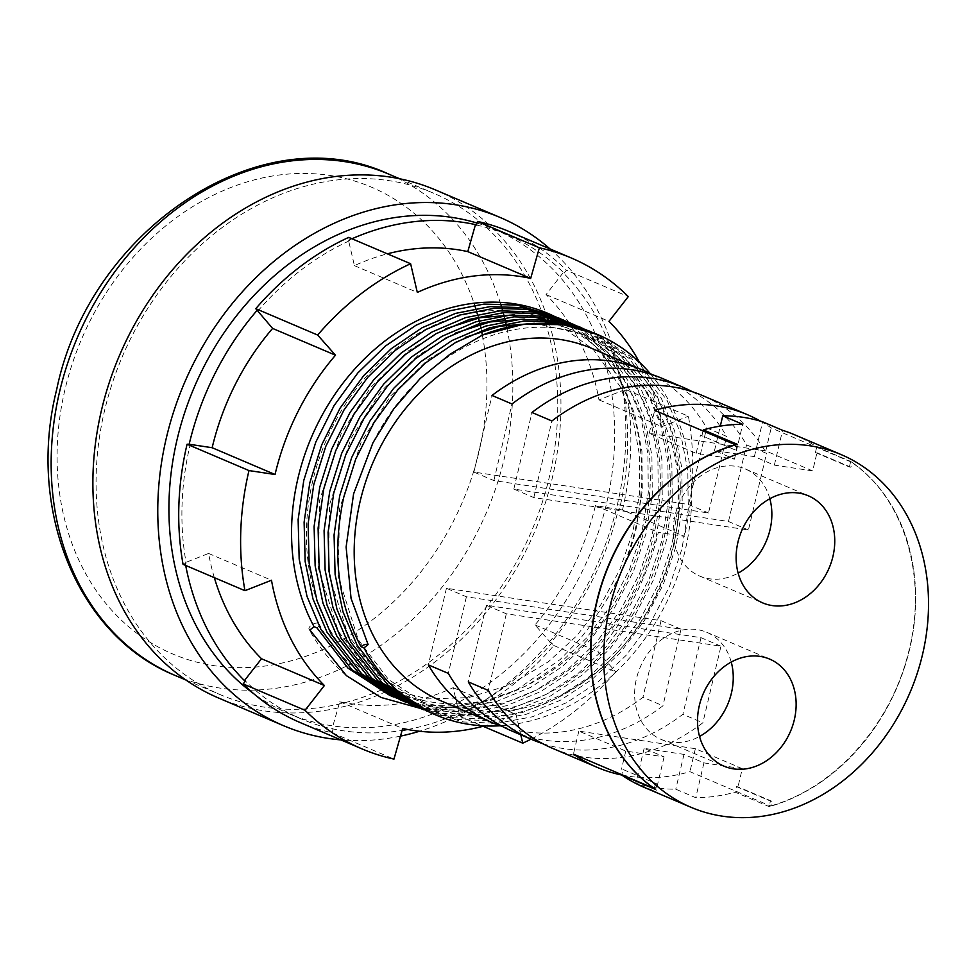 <?xml version="1.0" encoding="UTF-8"?>
<svg xmlns="http://www.w3.org/2000/svg" width="977" height="977" viewBox="0 0 977 977"><rect width="100%" height="100%" fill="white"/><g stroke="black" fill="none" stroke-linecap="round" stroke-linejoin="round"><path stroke-width="0.73" stroke-dasharray="4.88 3.66" d="M593.491 332.827L632.388 359.438L661.221 398.079L674.643 431.04L681.836 468.13L682.239 507.295L675.986 546.241L663.383 584.222L644.454 620.468L620.139 652.795L591.964 679.479L560.554 700.155L526.395 714.236L491.419 720.721L457.639 719.426L426.558 710.987M583.501 328.577L585.467 329.493M588.398 330.922L624.388 357.142L651.244 393.829L664.653 426.79L671.858 463.88L672.249 503.045L666.009 541.991L653.405 579.972L634.476 616.218L610.161 648.545L581.974 675.217L550.564 695.905L516.418 709.986L481.441 716.471L447.661 715.176L416.568 706.737M573.523 324.327L575.49 325.243M578.421 326.672L580.35 327.674M583.232 329.225L616.353 354.895L641.266 389.579L654.675 422.54L661.881 459.63L662.272 498.795L656.019 537.741L643.416 575.722L624.498 611.968L600.171 644.295L571.997 670.967L540.586 691.655L506.428 705.736L471.451 712.209L437.672 710.926L406.591 702.475M563.534 320.077L565.512 320.993M568.431 322.422L570.373 323.424M573.243 324.975L575.148 326.049M577.969 327.722L608.28 352.673L631.276 385.329L644.686 418.29L651.891 455.38L652.294 494.545L646.041 533.491L633.438 571.472L614.509 607.706L590.193 640.045L562.019 666.717L530.609 687.393L496.45 701.486L461.474 707.959L427.694 706.676L396.601 698.225M553.556 315.827L555.522 316.743M558.453 318.172L560.383 319.174M563.265 320.725L565.17 321.799M567.991 323.472L569.847 324.633M572.62 326.428L600.171 350.511L621.299 381.079L634.708 414.04L641.913 451.13L642.304 490.295L636.064 529.229C628.455 560.371 615.009 589.461 595.726 616.487L588.191 628.565L579.41 639.666L560.187 659.524L516.32 690.128L468.655 706.774L420.428 708.41M309.88 630.018A5.642 2.723 151.7 0 1 309.086 629.347A5.642 2.723 151.7 0 1 311.858 624.804A5.642 2.723 151.7 0 1 318.209 623.302A5.642 2.723 151.7 0 1 319.003 623.985A5.642 2.723 151.7 0 1 317.036 627.942M769.839 498.722A58.205 47.519 113.1 0 0 745.353 468.984A58.205 47.519 113.1 0 0 675.07 515.367A58.205 47.519 113.1 0 0 699.752 576.088A58.205 47.519 113.1 0 0 738.148 573.133M731.236 662.04A58.205 47.519 113.1 0 0 706.75 632.302A58.205 47.519 113.1 0 0 636.454 678.685A58.205 47.519 113.1 0 0 661.136 739.406A58.205 47.519 113.1 0 0 699.544 736.45M545.581 323.167A272.473 222.463 -66.9 0 1 549.221 477.509A272.473 222.463 -66.9 0 1 220.167 694.623A272.473 222.463 -66.9 0 1 104.624 410.364A272.473 222.463 -66.9 0 1 433.678 193.251A272.473 222.463 -66.9 0 1 541.429 311.004M541.698 311.736A272.473 222.463 -66.9 0 1 541.942 312.396M542.382 313.605A272.473 222.463 -66.9 0 1 542.723 314.557M543.285 316.194A272.473 222.463 -66.9 0 1 543.7 317.403M544.372 319.394A272.473 222.463 -66.9 0 1 544.848 320.835M435.144 189.794A276.222 225.528 -66.9 0 1 545.606 312.518M546.314 314.533A276.222 225.528 -66.9 0 1 546.595 315.351M547.083 316.817A276.222 225.528 -66.9 0 1 547.45 317.916M548.048 319.76A276.222 225.528 -66.9 0 1 548.476 321.103M549.159 323.289A276.222 225.528 -66.9 0 1 552.286 477.973A276.222 225.528 -66.9 0 1 218.701 698.079M550.014 248.915A276.222 225.528 -66.9 0 1 617.171 505.597A276.222 225.528 -66.9 0 1 419.512 731.248M477.032 223.049A263.069 214.793 -66.9 0 1 494.875 229.522A263.069 214.793 -66.9 0 1 606.436 503.985A263.069 214.793 -66.9 0 1 288.728 713.601A263.069 214.793 -66.9 0 1 253.727 693.694M257.855 311.052A263.069 214.793 -66.9 0 1 349.51 240.745L348.508 240.318L354.431 265.646A234.883 191.773 -66.9 0 1 387.368 253.825M351.989 238.754A263.069 214.793 113.1 0 0 348.508 240.318M476.471 225.04A263.069 214.793 -66.9 0 1 507.857 235.054A263.069 214.793 -66.9 0 1 564.132 273.157L563.143 272.73L546.07 294.59A234.883 191.773 -66.9 0 1 571.044 326.025M571.093 326.098A234.883 191.773 -66.9 0 1 598.974 399.874L622.398 390.653A263.069 214.793 113.1 0 0 563.143 272.73M622.398 390.653L623.387 391.081A263.069 214.793 -66.9 0 1 619.418 509.505L595.42 505.61A234.883 191.773 -66.9 0 1 534.969 624.914L550.71 642.707A263.069 214.793 113.1 0 0 618.417 509.078M547.657 313.275A206.697 168.765 -66.9 0 1 549.123 313.91M552.103 315.253A206.697 168.765 -66.9 0 1 554.069 316.206M557 317.672A206.697 168.765 -66.9 0 1 558.942 318.697M561.812 320.285A206.697 168.765 -66.9 0 1 563.717 321.384M566.538 323.094A206.697 168.765 -66.9 0 1 568.406 324.279M571.179 326.11A206.697 168.765 -66.9 0 1 635.306 528.911A206.697 168.765 -66.9 0 1 595.726 616.487M389.603 695.294L423.7 704.979L457.48 706.261L492.457 699.788L526.615 685.695L558.026 665.019L586.2 638.335L610.515 606.009L629.444 569.762L642.048 531.781L648.301 492.848L647.898 453.682L640.692 416.593L627.283 383.631L605.044 351.805L575.844 327.185M573.035 325.451L571.154 324.352M568.296 322.752L566.379 321.714M563.473 320.236L561.519 319.296M558.551 317.928L556.572 317.073M399.581 699.532L433.678 709.229L467.458 710.511L502.434 704.038L536.593 689.945L568.003 669.269L596.178 642.597L620.505 610.259L639.422 574.012L652.025 536.031L658.278 497.098L657.887 457.932L650.682 420.843L637.273 387.881L613.129 354.004L581.132 328.602M578.286 327.002L576.357 325.976M573.45 324.486L571.496 323.546M568.541 322.19L566.562 321.323M409.558 703.782L443.668 713.479L477.448 714.761L512.424 708.288L546.57 694.195L577.993 673.519L606.167 646.847L630.483 614.509L649.412 578.262L662.015 540.281L668.256 501.348L667.865 462.182L660.66 425.093L647.25 392.131L621.177 356.239L586.347 330.226M583.44 328.736L581.474 327.796M578.518 326.44L576.54 325.573M419.548 708.044L453.646 717.729L487.425 719.011L522.402 712.538L556.56 698.445L587.971 677.769L616.145 651.097L640.472 618.759L659.39 582.524L671.993 544.543L678.246 505.597L677.855 466.432L670.649 429.343L657.228 396.381L629.188 358.522L591.464 332.046M588.508 330.69L586.518 329.823M429.526 712.294L463.635 721.979L497.403 723.273L532.38 716.788L566.538 702.707L597.948 682.019L626.123 655.347L650.45 623.021L669.379 586.774L681.983 548.793L688.223 509.847L687.832 470.682L680.627 433.593L667.218 400.631L637.163 360.831L596.495 334.073M650.218 373.593A206.697 168.765 -66.9 0 1 685.219 550.173A206.697 168.765 -66.9 0 1 500.236 725.764M812.669 470.914L765.76 450.934L649.241 433.336L696.161 453.316L734.484 459.105L714.517 450.592L754.378 456.613L774.346 465.125L812.669 470.914L816.967 452.754L815.429 452.522L849.367 466.969L850.906 467.201L852.176 462.439A191.663 156.491 -66.9 0 1 909.66 649.119A191.663 156.491 -66.9 0 1 770.926 806.172L770.792 806.11A191.663 156.491 -66.9 0 1 769.082 806.599L735.144 792.152A191.663 156.491 -66.9 0 1 695.734 797.696L675.766 789.196A191.663 156.491 -66.9 0 1 635.905 783.175L655.872 791.675A191.663 156.491 -66.9 0 1 644.124 787.34M852.042 462.377A191.663 156.491 113.1 0 0 850.686 461.425L816.735 446.977A191.663 156.491 113.1 0 0 794.313 434.655M652.392 374.716A191.663 156.491 -66.9 0 1 706.652 427.889L726.619 436.389A191.663 156.491 113.1 0 0 662.553 378.539M692.314 391.716A191.663 156.491 -66.9 0 1 746.575 444.889L766.542 453.389A191.663 156.491 113.1 0 0 702.475 395.538M591.683 348.362A191.663 156.491 -66.9 0 1 672.958 548.317A191.663 156.491 -66.9 0 1 441.482 701.046M760.546 421.185A191.663 156.491 -66.9 0 1 771.183 427.95L851.907 462.329A191.663 156.491 113.1 0 1 909.404 649.009A191.663 156.491 113.1 0 1 770.658 806.062L770.841 805.866A191.431 156.296 -66.9 0 1 770.694 805.915L770.792 806.11M621.702 774.993A191.663 156.491 113.1 0 0 689.933 771.683L770.658 806.062L771.928 801.287L737.989 786.839L736.463 786.607L735.144 792.152M502.557 726.546A191.663 156.491 113.1 0 0 642.964 697.297L662.931 705.797A191.663 156.491 -66.9 0 1 512.363 731.223M542.491 743.558A191.663 156.491 113.1 0 0 682.899 714.297L702.854 722.797A191.663 156.491 -66.9 0 1 552.286 748.223M765.76 450.934L771.183 427.95M850.906 467.201L816.967 452.754M742.288 768.679L695.368 748.7L578.848 731.101L625.768 751.081L664.091 756.87L644.136 748.37L683.985 754.391L703.953 762.89L742.288 768.679L737.989 786.839M695.368 748.7L689.933 771.683M736.463 786.607L770.401 801.055L769.082 806.599M770.401 801.055L771.928 801.287M703.953 762.89L695.734 797.696M623.008 769.473L656.947 783.92L623.008 769.473L621.775 774.676M625.768 751.081L621.482 769.241M664.091 756.87L655.872 791.675M183.053 564.327L186.18 563.106A263.069 214.793 -66.9 0 1 190.149 444.682M300.232 722.589A266.831 217.859 -66.9 0 0 332.07 732.738L333.096 729.147A263.069 214.793 -66.9 0 1 301.71 719.133A263.069 214.793 -66.9 0 1 245.435 681.018M332.07 732.738L393.963 759.105M460.851 716.813A266.831 217.859 -66.9 0 0 553.8 645.504L551.712 643.135A263.069 214.793 -66.9 0 1 460.057 713.442L460.851 716.813L483.09 726.29M553.8 645.504L615.693 671.858A266.831 217.859 -66.9 0 1 531.024 739.174M619.418 509.505L622.483 509.97L684.364 536.324L658.303 532.392A234.883 191.773 -66.9 0 1 597.851 651.696L615.693 671.858M622.483 509.97A266.831 217.859 -66.9 0 0 626.513 389.847L623.387 391.081M626.513 389.847L688.406 416.214A266.831 217.859 -66.9 0 1 684.364 536.324M349.51 240.745L348.716 237.374M520.79 734.814L516.027 714.468A234.883 191.773 -66.9 0 1 484.543 725.899M639.434 362.174A234.883 191.773 -66.9 0 1 661.856 426.656L688.406 416.214M564.132 273.157L566.416 270.25L628.296 296.605M509.322 231.598A266.831 217.859 -66.9 0 1 566.416 270.25M550.71 642.707L551.712 643.135M460.057 713.442L459.056 713.015L453.145 687.686A234.883 191.773 -66.9 0 1 339.776 701.718L332.095 728.72A263.069 214.793 113.1 0 0 402.109 730.454M407.653 729.501A263.069 214.793 113.1 0 0 459.056 713.015M332.095 728.72L333.096 729.147M214.329 577.651A234.883 191.773 -66.9 0 1 208.602 553.458L185.178 562.679A263.069 214.793 113.1 0 0 185.691 565.451M185.178 562.679L186.18 563.106M400.497 736.121A276.222 225.528 -66.9 0 1 340.924 739.907M354.431 265.646L417.313 292.428M598.974 399.874L661.856 426.656M546.07 294.59L608.952 321.36M534.969 624.914L597.851 651.696M595.42 505.61L658.303 532.392M339.776 701.718L402.671 728.488M453.145 687.686L516.027 714.468M208.602 553.458L271.484 580.24M774.346 465.125L782.577 430.32M754.378 456.613L762.61 421.82M714.517 450.592L720.305 426.106M734.484 459.105L742.715 424.299M734.386 449.603L700.448 435.156L734.386 449.603L735.51 444.889M701.987 435.388L703.037 430.942M696.161 453.316L700.448 435.156M649.241 433.336L654.675 410.352M815.429 452.522L816.735 446.977M748.431 529.998L728.476 521.486L513.841 489.074L533.808 497.574L748.431 529.998L766.542 453.389M533.808 497.574L551.907 420.977M513.841 489.074L531.952 412.477M728.476 521.486L746.575 444.889M708.508 512.986L688.541 504.486L473.906 472.074L493.873 480.574L708.508 512.986L726.619 436.389M493.873 480.574L511.985 403.977M473.906 472.074L492.017 395.465M688.541 504.486L706.652 427.889M735.925 449.835L737.232 444.303M849.367 466.969L850.686 461.425M683.985 754.391L675.766 789.196M578.848 731.101L573.426 754.085M654.138 788.463L654.334 788.28A191.431 156.296 113.1 0 0 654.456 788.366L654.456 788.366C601.392 752.253 577.798 672.078 598.254 596.898C616.206 524.918 672.664 462.512 735.534 445.023L735.473 445.023M655.42 783.688L654.334 788.28M644.136 748.37L635.905 783.175M720.965 646.2L700.997 637.688L486.375 605.276L506.33 613.776L720.965 646.2L702.854 722.797M700.997 637.688L682.899 714.297M486.375 605.276L468.264 681.885M506.33 613.776L488.231 690.385M681.042 629.188L661.075 620.688L446.44 588.276L466.408 596.776L681.042 629.188L662.931 705.797M661.075 620.688L642.964 697.297M446.44 588.276L428.329 664.873M466.408 596.776L448.296 673.373M656.947 783.92L655.64 789.465M175.249 675.486A272.473 222.463 113.1 0 0 504.303 458.372A272.473 222.463 113.1 0 0 506.77 327.307M505.952 323.631A272.473 222.463 113.1 0 0 505.402 321.274M504.572 317.891A272.473 222.463 113.1 0 0 504.022 315.73M503.192 312.64A272.473 222.463 113.1 0 0 502.642 310.674M501.836 307.889A272.473 222.463 113.1 0 0 501.311 306.119M500.542 303.639A272.473 222.463 113.1 0 0 388.761 174.126M482.369 335.196A253.678 207.124 -66.9 0 1 478.986 451.814A253.678 207.124 -66.9 0 1 214.073 665.667A253.678 207.124 -66.9 0 1 65.056 389.298A253.678 207.124 -66.9 0 1 264.828 177.423A253.678 207.124 -66.9 0 1 474.651 305.129M475.714 308.476A253.678 207.124 -66.9 0 1 476.422 310.796M477.472 314.411A253.678 207.124 -66.9 0 1 478.168 316.902M479.194 320.798A253.678 207.124 -66.9 0 1 479.854 323.497M480.831 327.674A253.678 207.124 -66.9 0 1 481.453 330.58M346.395 675.644C331.423 662.87 318.99 647.433 309.086 629.347M372.958 442.74C417.203 352.05 518.531 304.458 591.293 337.981C620.822 350.804 643.721 372.628 660.012 403.477C705.492 485.068 671.37 618.514 588.288 678.807C534.92 717.484 481.746 726.485 428.744 705.834L388.577 679.552L358.315 639.837L338.213 576.442L339.63 508.663L361.124 442.19L390.36 396.247L428.121 359.548L465.455 337.334M534.297 323.326L581.315 333.731C610.833 346.554 633.743 368.378 650.035 399.227C695.502 480.806 661.38 614.264 578.299 674.557C524.942 713.234 471.757 722.235 418.767 701.584L378.6 675.302L348.325 635.587L328.223 572.192L329.64 504.413L351.134 437.94L380.371 391.997L418.132 355.298L455.477 333.084M554.557 323.656L571.325 329.481C600.855 342.304 623.766 364.128 640.045 394.964C685.524 476.556 651.403 610.014 568.321 670.307C514.952 708.984 461.779 717.985 408.789 697.334L368.61 671.052L338.347 631.337L318.246 567.942L319.662 500.163L341.156 433.69L370.393 387.747L408.154 351.048L445.5 328.834M558.502 324.059L561.348 325.231C590.865 338.042 613.776 359.878 630.067 390.715C675.547 472.306 641.413 605.764 558.331 666.058C504.975 704.735 451.789 713.735 398.799 693.084C368.732 680.029 345.247 658.034 328.37 627.087C318.136 607.963 311.431 586.823 308.268 563.692C302.54 518.066 310.173 473.32 331.179 429.44C347.824 395.734 370.161 368.182 398.176 346.798C422.064 328.834 447.307 317.476 473.882 312.713C501.323 308.024 527.14 310.771 551.37 320.981L552.616 321.518M557.928 323.998L593.344 349.546L620.09 386.465L632.962 419.194L639.532 455.392L639.483 493.556L632.815 532.172L619.772 569.75L600.794 604.8L576.638 635.917L548.353 661.795L509.567 685.036L468.435 697.627L427.413 698.897L388.822 688.822C359.145 675.95 335.868 654.334 319.003 623.985M699.752 576.088L762.634 602.87M661.136 739.406L724.03 766.188M399.569 178.718L433.678 193.251M494.875 229.522L507.857 235.054M288.728 713.601L301.71 719.133M186.057 680.09L220.167 694.623M706.75 632.302L769.632 659.084M745.353 468.984L808.248 495.766M524.319 319.076L540.428 320.639M514.342 314.826L530.45 316.389M544.58 319.406L551.028 321.348M770.792 805.866C833.821 788.341 890.389 725.655 908.207 653.454C928.406 578.482 904.836 498.685 851.968 462.609"/><path stroke-width="1.47" d="M482.418 335.05A206.697 168.765 -66.9 0 1 597.57 334.525L563.045 324.657L523.293 324.315L482.418 335.05L449.982 354.272L420.183 378.526L394.036 408.52L372.958 442.74L353.576 493.91L346.114 547.047L351.061 598.437L368.121 644.551A5.642 2.723 -28.3 0 0 360.953 646.64C337.663 602.247 331.911 552.506 343.696 497.427L355.701 459.19L373.983 422.662L397.663 390.067L425.227 363.126L456.039 342.194L489.55 327.832L523.892 321.079L557.061 322.105L593.491 332.827M426.558 710.987L381.922 682.569L350.975 642.39L336.955 609.172L329.115 571.814L328.077 532.367L333.719 493.177L345.711 454.94L364.006 418.412L387.686 385.817L415.249 358.877L446.049 337.944L479.573 323.582L513.902 316.829L547.071 317.855L583.501 328.577M585.467 329.493L588.398 330.922M416.568 706.737L371.944 678.319L340.997 638.14L326.977 604.922L319.137 567.564L318.099 528.117L323.741 488.927L335.734 450.69L354.016 414.163L377.696 381.567L405.272 354.627L436.072 333.694L469.583 319.332L503.924 312.579L537.094 313.605L573.523 324.327M575.49 325.243L578.421 326.672M580.35 327.674L583.232 329.225M406.591 702.475L361.954 674.069L331.008 633.89L317 600.672L309.147 563.314L308.109 523.867L313.751 484.677L325.756 446.44L344.038 409.913L367.718 377.317L395.282 350.377L426.094 329.444L459.605 315.082L493.947 308.329L527.116 309.355L563.534 320.077M565.512 320.993L568.431 322.422M570.373 323.424L573.243 324.975M575.148 326.049L577.969 327.722M396.601 698.225L351.976 669.819L321.03 629.64L307.01 596.422L299.17 559.052L298.132 519.617L303.774 480.428L315.766 442.178L334.049 405.663L357.729 373.055L385.304 346.127L416.104 325.194L449.628 310.833L483.957 304.079L517.126 305.105L553.556 315.827M555.522 316.743L558.453 318.172M560.383 319.174L563.265 320.725M565.17 321.799L567.991 323.472M569.847 324.633L572.62 326.428M420.428 708.41L381.067 697.468L346.395 675.632L309.88 630.018L314.044 626.66A206.697 168.765 -66.9 0 1 298.034 477.973A206.697 168.765 -66.9 0 1 547.657 313.275L550.576 314.521M737.953 542.15A58.205 47.519 113.1 0 0 762.634 602.87A58.205 47.519 113.1 0 0 832.929 556.487A58.205 47.519 113.1 0 0 808.248 495.766A58.205 47.519 113.1 0 0 737.953 542.15M738.148 573.133A58.205 47.519 113.1 0 0 770.035 529.705A58.205 47.519 113.1 0 0 769.839 498.722M699.349 705.455A58.205 47.519 113.1 0 0 724.03 766.188A58.205 47.519 113.1 0 0 794.313 719.805A58.205 47.519 113.1 0 0 769.632 659.084A58.205 47.519 113.1 0 0 699.349 705.455M699.544 736.45A58.205 47.519 113.1 0 0 731.431 693.023A58.205 47.519 113.1 0 0 731.236 662.04M541.429 311.004A272.473 222.463 -66.9 0 1 541.698 311.736M541.942 312.396A272.473 222.463 -66.9 0 1 542.382 313.605M542.723 314.557A272.473 222.463 -66.9 0 1 543.285 316.194M543.7 317.403A272.473 222.463 -66.9 0 1 544.372 319.394M544.848 320.835A272.473 222.463 -66.9 0 1 545.581 323.167M340.924 739.907A276.222 225.528 -66.9 0 1 283.574 725.703L218.701 698.079A276.222 225.528 -66.9 0 1 101.559 409.9A276.222 225.528 -66.9 0 1 435.144 189.794L500.029 217.419A276.222 225.528 -66.9 0 1 550.014 248.915M545.96 313.519A276.222 225.528 -66.9 0 1 546.314 314.533M546.595 315.351A276.222 225.528 -66.9 0 1 547.083 316.817M547.45 317.916A276.222 225.528 -66.9 0 1 548.048 319.76M548.476 321.103A276.222 225.528 -66.9 0 1 549.159 323.289M283.574 725.703A276.222 225.528 -66.9 0 1 166.444 437.525A276.222 225.528 -66.9 0 1 500.029 217.419M253.727 693.694A263.069 214.793 -66.9 0 1 177.179 439.149A263.069 214.793 -66.9 0 1 477.032 223.049M256.866 310.625A263.069 214.793 113.1 0 0 189.159 444.254L212.156 447.722A234.883 191.773 -66.9 0 1 272.607 328.419L255.766 308.671A266.831 217.859 -66.9 0 1 348.716 237.374L410.609 263.729L417.313 292.428A234.883 191.773 -66.9 0 1 530.682 278.396L539.377 247.792A266.831 217.859 -66.9 0 1 571.215 257.952A266.831 217.859 -66.9 0 1 628.296 296.605L608.952 321.36A234.883 191.773 -66.9 0 1 639.434 362.174M387.368 253.825A234.883 191.773 -66.9 0 1 467.788 251.614L475.469 224.612A263.069 214.793 113.1 0 0 351.989 238.754M475.469 224.612L476.471 225.04L477.497 221.437A266.831 217.859 -66.9 0 1 509.322 231.598L571.215 257.952M549.123 313.91A206.697 168.765 -66.9 0 1 552.103 315.253M554.069 316.206A206.697 168.765 -66.9 0 1 557 317.672M558.942 318.697A206.697 168.765 -66.9 0 1 561.812 320.285M563.717 321.384A206.697 168.765 -66.9 0 1 566.538 323.094M568.406 324.279A206.697 168.765 -66.9 0 1 571.179 326.11M575.844 327.185L573.035 325.451M571.154 324.352L568.296 322.752M566.379 321.714L563.473 320.236M561.519 319.296L558.551 317.928M560.566 318.771L523.122 307.657L489.953 306.631L455.612 313.373L422.101 327.735L391.288 348.679L363.725 375.608L340.045 408.215L321.763 444.73L309.758 482.968L304.116 522.17L305.154 561.604L313.006 598.974L327.014 632.192L357.961 672.371L399.581 699.532L403.574 701.242M581.132 328.602L578.286 327.002M576.357 325.976L573.45 324.486M571.496 323.546L568.541 322.19M570.544 323.021L533.1 311.907L499.931 310.881L465.602 317.623L432.078 331.985L401.278 352.929L373.702 379.858L350.022 412.465L331.74 448.98L319.748 487.218L314.105 526.42L315.144 565.854L322.984 603.224L337.004 636.442L367.95 676.621L409.558 703.782L413.552 705.492M586.347 330.226L583.44 328.736M581.474 327.796L578.518 326.44M580.521 327.271L543.078 316.157L509.909 315.131L475.579 321.885L442.068 336.247L411.256 357.179L383.692 384.108L360.012 416.715L341.73 453.23L329.725 491.48L324.083 530.67L325.121 570.104L332.962 607.474L346.982 640.692L377.928 680.871L419.548 708.044L423.542 709.742M591.464 332.046L588.508 330.69M590.511 331.521L553.067 320.407L519.898 319.381L485.557 326.135L452.046 340.497L421.234 361.429L393.67 388.37L369.99 420.965L351.708 457.492L339.715 495.73L334.073 534.92L335.099 574.366L342.951 611.724L356.971 644.942L387.918 685.121L429.526 712.294L435.595 714.871A206.697 168.765 -66.9 0 1 363.957 647.922L360.953 646.64M393.584 696.992L389.603 695.294L347.983 668.121L317.036 627.942L314.044 626.66M500.236 725.764A206.697 168.765 -66.9 0 1 435.595 714.871M841.234 454.635A191.663 156.491 -66.9 0 1 922.508 654.59A191.663 156.491 -66.9 0 1 691.044 807.32A191.663 156.491 -66.9 0 1 609.758 607.352A191.663 156.491 -66.9 0 1 841.234 454.635L794.313 434.655A191.663 156.491 113.1 0 0 782.577 430.32L762.61 421.82A191.663 156.491 113.1 0 0 722.748 415.799L742.715 424.299A191.663 156.491 113.1 0 0 703.293 429.843L737.232 444.303A191.663 156.491 113.1 0 0 735.534 444.779L735.669 444.84A191.663 156.491 113.1 0 0 596.923 601.893A191.663 156.491 113.1 0 0 654.407 788.573L654.297 788.5A191.663 156.491 -66.9 0 0 655.64 789.465L621.702 775.017A191.663 156.491 113.1 0 1 597.203 767.36A191.663 156.491 113.1 0 1 573.426 754.085L654.138 788.463A191.663 156.491 -66.9 0 1 596.654 601.771A191.663 156.491 -66.9 0 1 735.4 444.73L654.675 410.352A191.663 156.491 -66.9 0 1 747.405 414.675A191.663 156.491 -66.9 0 1 760.546 421.185M747.405 414.675L702.475 395.538A191.663 156.491 113.1 0 0 551.907 420.977L531.952 412.477A191.663 156.491 -66.9 0 1 682.52 387.039L662.553 378.539A191.663 156.491 113.1 0 0 511.985 403.977L492.017 395.465A191.663 156.491 -66.9 0 1 642.585 370.039A191.663 156.491 -66.9 0 1 652.392 374.716M682.52 387.039A191.663 156.491 -66.9 0 1 692.314 391.716M597.203 767.36L552.286 748.223A191.663 156.491 -66.9 0 1 488.231 690.385L468.264 681.885A191.663 156.491 113.1 0 0 532.318 739.723L512.363 731.223A191.663 156.491 -66.9 0 1 448.296 673.373L428.329 664.873A191.663 156.491 113.1 0 0 492.396 722.724L441.482 701.046A191.663 156.491 -66.9 0 1 360.208 501.079A191.663 156.491 -66.9 0 1 591.683 348.362L642.585 370.039M492.396 722.724A191.663 156.491 113.1 0 0 502.557 726.546M532.318 739.723A191.663 156.491 113.1 0 0 542.491 743.558M691.044 807.32L644.124 787.34A191.663 156.491 -66.9 0 1 621.702 775.017L621.775 774.676M484.543 725.899A234.883 191.773 -66.9 0 1 402.671 728.488L393.963 759.105A266.831 217.859 -66.9 0 1 362.125 748.944A266.831 217.859 -66.9 0 1 305.044 710.291L324.388 685.524A234.883 191.773 -66.9 0 1 271.484 580.24L244.946 590.682L183.053 564.327A266.831 217.859 -66.9 0 1 187.083 444.217L248.976 470.572L275.038 474.504A234.883 191.773 -66.9 0 1 335.49 355.201L317.647 335.038A266.831 217.859 -66.9 0 1 410.609 263.729M189.159 444.254L187.083 444.217M244.946 590.682A266.831 217.859 -66.9 0 1 248.976 470.572M185.691 565.451A263.069 214.793 113.1 0 0 244.433 680.59L245.435 681.018L243.151 683.937L305.044 710.291M362.125 748.944L300.232 722.589A266.831 217.859 -66.9 0 1 243.151 683.937M531.024 739.174A266.831 217.859 -66.9 0 1 522.744 743.167L520.79 734.814M483.09 726.29L522.744 743.167M255.766 308.671L317.647 335.038M368.121 644.551L363.957 647.922M597.57 334.525A206.697 168.765 -66.9 0 1 650.218 373.593M477.497 221.437L539.377 247.792M402.109 730.454A263.069 214.793 113.1 0 0 407.653 729.501M419.512 731.248A276.222 225.528 -66.9 0 1 400.497 736.121M467.788 251.614L530.682 278.396M272.607 328.419L335.49 355.201M212.156 447.722L275.038 474.504M244.433 680.59L261.506 658.742A234.883 191.773 -66.9 0 1 214.329 577.651M261.506 658.742L324.388 685.524M720.305 426.106L722.748 415.799M703.037 430.942L703.293 429.843M506.77 327.307A272.473 222.463 113.1 0 0 505.952 323.631M505.402 321.274A272.473 222.463 113.1 0 0 504.572 317.891M504.022 315.73A272.473 222.463 113.1 0 0 503.192 312.64M502.642 310.674A272.473 222.463 113.1 0 0 501.836 307.889M501.311 306.119A272.473 222.463 113.1 0 0 500.542 303.639M175.249 675.486C77.427 636.1 26.367 509.188 56.751 389.225C89.872 228.801 261.787 114.614 388.761 174.126A272.473 222.463 113.1 0 0 59.707 391.227A272.473 222.463 113.1 0 0 175.249 675.486L186.057 680.09M474.651 305.129A253.678 207.124 -66.9 0 1 475.714 308.476M476.422 310.796A253.678 207.124 -66.9 0 1 477.472 314.411M478.168 316.902A253.678 207.124 -66.9 0 1 479.194 320.798M479.854 323.497A253.678 207.124 -66.9 0 1 480.831 327.674M481.453 330.58A253.678 207.124 -66.9 0 1 482.369 335.196M552.616 321.518L557.928 323.998M388.761 174.126L399.569 178.718M465.455 337.334L499.845 326.233L534.297 323.326M455.477 333.084L489.856 321.983L524.319 319.076M540.428 320.639L554.557 323.656M445.5 328.834L479.878 317.72L514.342 314.826M530.45 316.389L544.58 319.406M551.028 321.348L558.502 324.059"/></g></svg>
